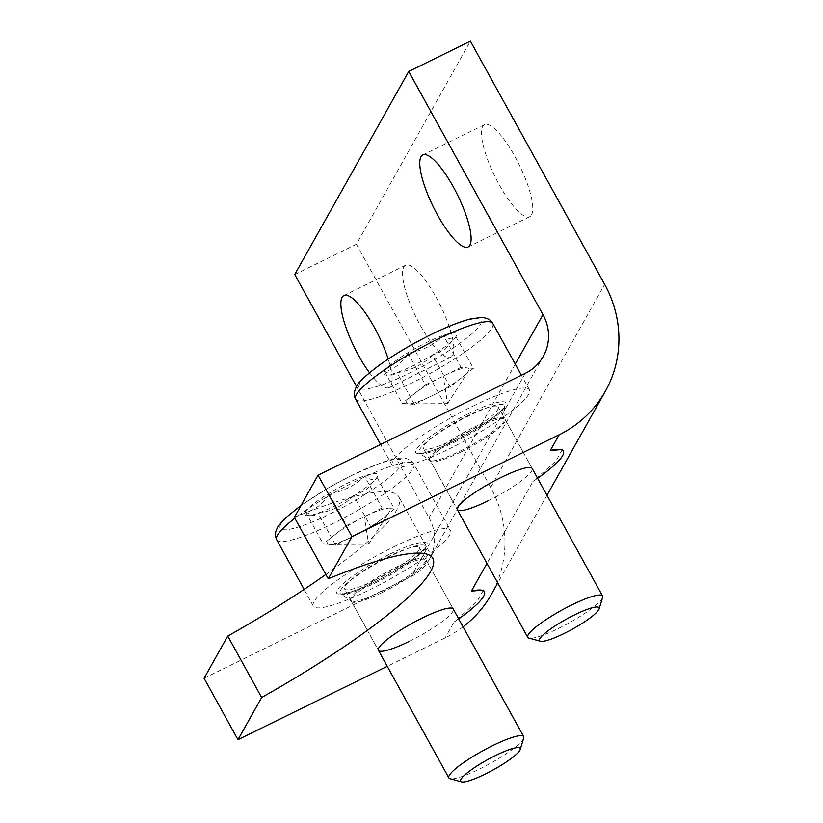 <?xml version="1.0" encoding="UTF-8"?>
<svg xmlns="http://www.w3.org/2000/svg" width="823" height="823" viewBox="0 0 823 823"><rect width="100%" height="100%" fill="white"/><g stroke="black" fill="none" stroke-linecap="round" stroke-linejoin="round"><path stroke-width="0.62" stroke-dasharray="4.12 3.09" d="M531.514 214.885A51.273 13.497 -116.2 0 0 517.142 160.619A51.273 13.497 -116.2 0 0 484.49 124.643A51.273 13.497 -116.2 0 0 482.69 126.444A51.273 13.497 -116.2 0 0 497.061 180.71A51.273 13.497 -116.2 0 0 529.714 216.686A51.273 13.497 -116.2 0 0 531.514 214.885M369.506 372.737A51.273 13.497 -116.2 0 0 389.145 387.582A51.273 13.497 -116.2 0 0 390.946 385.781A51.273 13.497 -116.2 0 0 388.219 359.054M452.609 355.485A51.273 13.497 -116.2 0 0 438.237 301.208A51.273 13.497 -116.2 0 0 405.585 265.243A51.273 13.497 -116.2 0 0 403.784 267.033A51.273 13.497 -116.2 0 0 418.156 321.309A51.273 13.497 -116.2 0 0 450.809 357.275A51.273 13.497 -116.2 0 0 452.609 355.485M454.255 439.359A42.734 7.345 151.1 0 0 498.244 406.994A42.734 7.345 151.1 0 0 467.402 415.924A42.734 7.345 151.1 0 0 423.423 448.288A42.734 7.345 151.1 0 0 454.255 439.359M488.162 500.775A42.734 7.345 151.1 0 0 532.142 468.41L498.244 406.994M375.35 579.958A42.734 7.345 151.1 0 0 419.329 547.583A42.734 7.345 151.1 0 0 388.497 556.523A42.734 7.345 151.1 0 0 344.518 588.887A42.734 7.345 151.1 0 0 375.35 579.958M409.257 641.374A42.734 7.345 151.1 0 0 453.236 609.01L419.329 547.583M204.073 678.265L411.253 576.45A45.574 43.269 29.3 0 0 429.297 559.455A45.574 43.269 29.3 0 0 429.02 517.749L356.544 386.46M294.747 274.532L356.41 244.236L470.386 41.15M356.41 244.236L490.673 487.453A116.794 110.868 -150.7 0 1 491.403 594.309M463.071 626.817A116.794 110.868 -150.7 0 1 445.161 637.866L387.263 666.321M325.877 574.433A227.889 39.185 151.1 0 0 398.908 496.886A227.889 39.185 151.1 0 0 294.377 517.369M458.689 618.886A78.339 13.466 -28.9 0 1 453.977 622.157L445.161 637.866M537.604 478.297A78.339 13.466 -28.9 0 1 532.882 481.558L486.959 563.385M562.376 449.502L555.988 460.931L532.882 481.558M483.471 590.101L477.083 601.52L453.977 622.157M468.719 413.578C491.382 402.056 510.898 397.921 505.229 405.821C502.946 412.076 474.984 431.252 452.938 441.704C430.285 453.226 410.77 457.372 416.438 449.461C418.712 443.206 446.673 424.03 468.719 413.578M602.621 597.447A42.734 7.345 -28.9 0 1 602.169 598.475A42.734 7.345 -28.9 0 1 558.591 628.371A42.734 7.345 -28.9 0 1 528.952 638.113M472.886 406.161A78.339 13.466 -28.9 0 1 529.415 389.783A78.339 13.466 -28.9 0 1 448.772 449.121A78.339 13.466 -28.9 0 1 392.252 465.499A78.339 13.466 -28.9 0 1 472.886 406.161M432.62 355.248C422.785 364.661 410.914 370.484 397.025 372.737L392.941 374.99L384.701 371.718C394.423 369.167 402.19 363.005 407.982 353.211C421.798 350.999 433.67 345.166 443.587 335.722C449.667 339.652 453.771 339.992 455.901 336.73L445.294 349.106L432.62 355.248L450.099 386.892L473.379 368.385L455.901 336.73M456.251 336.196A41.695 7.17 -28.9 0 1 455.983 336.628A41.695 7.17 -28.9 0 1 423.608 360.217A41.695 7.17 -28.9 0 1 386.399 375.041A41.695 7.17 -28.9 0 1 384.043 371.677A41.695 7.17 -28.9 0 1 426.561 342.512A41.695 7.17 -28.9 0 1 456.251 336.196M384.701 371.718L402.18 403.373L414.494 404.391L432.291 395.637A35.605 6.121 -28.9 0 1 408.959 403.898A35.605 6.121 -28.9 0 1 408.331 403.877A35.605 6.121 -28.9 0 1 413.815 394.114A35.605 6.121 -28.9 0 1 443.258 376.111L425.46 384.866L407.982 353.211M414.494 404.391L397.025 372.737M473.379 368.385L467.217 367.871A35.605 6.121 -28.9 0 1 468.39 371.091A35.605 6.121 -28.9 0 1 461.734 377.644A35.605 6.121 -28.9 0 1 432.291 395.637L450.099 386.892M461.055 367.367L443.258 376.111A35.605 6.121 -28.9 0 1 467.217 367.871L461.055 367.367L443.587 335.722M425.46 384.866L402.18 403.373M389.814 554.177C412.477 542.655 431.982 538.509 426.324 546.421C424.04 552.665 396.079 571.851 374.033 582.293C351.37 593.825 331.864 597.961 337.523 590.05C339.806 583.805 367.768 564.629 389.814 554.177M523.716 738.036A42.734 7.345 -28.9 0 1 523.263 739.064A42.734 7.345 -28.9 0 1 479.686 768.96A42.734 7.345 -28.9 0 1 450.047 778.702M393.98 546.76A78.339 13.466 -28.9 0 1 450.51 530.382A78.339 13.466 -28.9 0 1 369.866 589.721A78.339 13.466 -28.9 0 1 313.337 606.098A78.339 13.466 -28.9 0 1 393.98 546.76M353.715 495.837C343.87 505.25 332.008 511.083 318.12 513.336L314.036 515.589L305.796 512.317C315.518 509.766 323.274 503.594 329.077 493.81C342.893 491.588 354.754 485.765 364.671 476.311C370.762 480.251 374.866 480.591 376.996 477.33L366.389 489.706L353.715 495.837L371.183 527.492L394.464 508.974L376.996 477.33M377.335 476.795A41.695 7.17 -28.9 0 1 377.078 477.227A41.695 7.17 -28.9 0 1 344.703 500.816A41.695 7.17 -28.9 0 1 307.493 515.64A41.695 7.17 -28.9 0 1 305.138 512.276A41.695 7.17 -28.9 0 1 347.656 483.101A41.695 7.17 -28.9 0 1 377.335 476.795M305.796 512.317L323.264 543.972L335.589 544.98L353.386 536.236A35.605 6.121 -28.9 0 1 330.044 544.497A35.605 6.121 -28.9 0 1 329.426 544.476A35.605 6.121 -28.9 0 1 334.91 534.713A35.605 6.121 -28.9 0 1 364.352 516.71L346.545 525.455L329.077 493.81M335.589 544.98L318.12 513.336M394.464 508.974L388.312 508.47A35.605 6.121 -28.9 0 1 389.474 511.69A35.605 6.121 -28.9 0 1 382.829 518.233A35.605 6.121 -28.9 0 1 353.386 536.236L371.183 527.492M382.15 507.966L364.352 516.71A35.605 6.121 -28.9 0 1 388.312 508.47L382.15 507.966L364.671 476.311M346.545 525.455L323.264 543.972M515.239 364.116L429.02 517.749M525.228 373.375L411.253 576.45M490.673 487.453L604.658 284.367M461.168 451.889A42.734 7.345 151.1 0 0 505.157 419.524A42.734 7.345 151.1 0 0 474.326 428.454A42.734 7.345 151.1 0 0 430.336 460.818A42.734 7.345 151.1 0 0 461.168 451.889M473.77 427.302A43.022 7.397 -28.9 0 1 504.983 418.928A43.022 7.397 -28.9 0 1 460.53 450.891A43.022 7.397 -28.9 0 1 429.935 460.366A43.022 7.397 -28.9 0 1 473.77 427.302M454.101 442.383A48.711 8.374 151.1 0 0 504.427 406.192A48.711 8.374 151.1 0 0 469.089 415.666A48.711 8.374 151.1 0 0 419.442 453.103A48.711 8.374 151.1 0 0 454.101 442.383M355.629 399.165A78.339 13.466 151.1 0 0 412.158 382.788A78.339 13.466 151.1 0 0 492.792 323.449M430.882 334.807C413.64 342.718 368.488 369.064 359.713 383.631C352.594 397.396 391.295 382.53 409.401 373.076C426.653 365.155 471.795 338.819 480.57 324.241C487.7 310.487 448.998 325.352 430.882 334.807M408.959 403.898L447.568 403.609L443.258 376.111M382.263 592.488A42.734 7.345 151.1 0 0 426.252 560.113A42.734 7.345 151.1 0 0 395.421 569.053A42.734 7.345 151.1 0 0 351.431 601.418A42.734 7.345 151.1 0 0 382.263 592.488M394.865 567.891A43.022 7.397 -28.9 0 1 426.077 559.527A43.022 7.397 -28.9 0 1 381.625 591.49A43.022 7.397 -28.9 0 1 351.03 600.955A43.022 7.397 -28.9 0 1 394.865 567.891M375.185 582.972A48.711 8.374 151.1 0 0 425.522 546.781A48.711 8.374 151.1 0 0 390.184 556.255A48.711 8.374 151.1 0 0 340.537 593.702A48.711 8.374 151.1 0 0 375.185 582.972M276.723 539.765A78.339 13.466 151.1 0 0 333.253 523.387A78.339 13.466 151.1 0 0 413.887 464.049A78.339 13.466 151.1 0 0 357.357 480.426A78.339 13.466 151.1 0 0 294.86 518.253M351.977 475.396C334.735 483.317 289.583 509.663 280.808 524.23C273.689 537.985 312.39 523.13 330.496 513.675C347.738 505.754 392.89 479.408 401.665 464.841C408.794 451.076 370.083 465.941 351.977 475.396M330.044 544.497L368.653 544.198L364.352 516.71M484.49 124.643L422.827 154.95M405.585 265.243L343.921 295.539M543.273 356.369L429.297 559.455M529.714 216.686L468.061 246.982M450.809 357.275L389.145 387.582M546.976 495.281L497.771 582.962M432.816 558.303L398.908 496.886M532.142 468.41L505.157 419.524L504.437 406.109C503.511 407.21 505.98 405.297 500.723 410.944C495.199 417.045 473.102 431.941 453.041 441.601C429.174 453.812 415.769 453.957 419.38 453.062L430.336 460.818L457.331 509.715L423.423 448.288M453.236 609.01L426.252 560.113L425.522 546.709C424.606 547.799 427.075 545.896 421.818 551.533C416.294 557.634 394.196 572.541 374.136 582.2C350.269 594.412 336.864 594.545 340.475 593.661L351.431 601.418L378.415 650.304L344.518 588.887M529.415 389.783L521.391 375.257M455.17 337.914L455.983 336.628M392.941 375L386.399 375.041M392.252 465.499L380.617 444.43M447.568 403.609L468.39 371.091M301.177 505.24L328.655 487.71L352.275 475.097L381.07 462.742C395.277 458.051 397.221 458.257 402.612 458.041C408.383 458.534 412.138 460.541 413.887 464.049L450.51 530.382M376.255 478.502L377.078 477.227M314.036 515.589L307.493 515.64M313.337 606.098L304.129 589.402M368.653 544.198L389.474 511.69"/><path stroke-width="1.23" d="M469.851 245.182A51.273 13.497 -116.2 0 0 455.489 190.915A51.273 13.497 -116.2 0 0 422.827 154.95A51.273 13.497 -116.2 0 0 421.026 156.74A51.273 13.497 -116.2 0 0 435.398 211.007A51.273 13.497 -116.2 0 0 468.061 246.982A51.273 13.497 -116.2 0 0 469.851 245.182M388.219 359.054A51.273 13.497 -116.2 0 0 343.921 295.539A51.273 13.497 -116.2 0 0 342.121 297.34A51.273 13.497 -116.2 0 0 369.506 372.737M540.516 641.251A34 5.843 -28.9 0 1 539.888 638.648A34 5.843 -28.9 0 1 573.158 615.563A34 5.843 -28.9 0 1 599.123 608.897A34 5.843 -28.9 0 1 598.763 609.72A34 5.843 -28.9 0 1 570.73 630.079A34 5.843 -28.9 0 1 540.516 641.251L528.952 638.113A42.734 7.345 -28.9 0 1 527.759 637.3A42.734 7.345 -28.9 0 1 528.171 634.831A42.734 7.345 -28.9 0 1 571.748 604.936A42.734 7.345 -28.9 0 1 602.58 596.006L532.142 468.41A42.734 7.345 151.1 0 0 501.31 477.35A42.734 7.345 151.1 0 0 457.331 509.715A42.734 7.345 151.1 0 0 488.162 500.775M461.6 781.85A34 5.843 -28.9 0 1 460.983 779.247A34 5.843 -28.9 0 1 494.242 756.152A34 5.843 -28.9 0 1 520.218 749.496A34 5.843 -28.9 0 1 519.858 750.309A34 5.843 -28.9 0 1 491.825 770.667A34 5.843 -28.9 0 1 461.6 781.85L450.047 778.702A42.734 7.345 -28.9 0 1 448.854 777.9A42.734 7.345 -28.9 0 1 449.265 775.431A42.734 7.345 -28.9 0 1 492.843 745.535A42.734 7.345 -28.9 0 1 523.675 736.595L453.236 609.01A42.734 7.345 151.1 0 0 422.405 617.939A42.734 7.345 151.1 0 0 378.415 650.304A42.734 7.345 151.1 0 0 409.257 641.374M356.544 386.46L294.747 274.532L408.733 71.447L542.995 314.674L515.239 364.116M408.733 71.447L470.386 41.15L604.658 284.367A116.794 110.868 -150.7 0 1 605.378 391.223A116.794 110.868 -150.7 0 1 559.136 434.791L351.956 536.596L318.048 475.18L525.228 373.375A45.574 43.269 29.3 0 0 543.273 356.369A45.574 43.269 29.3 0 0 542.995 314.674M497.771 582.962L491.403 594.309A116.794 110.868 -150.7 0 1 463.071 626.817M387.263 666.321L237.97 739.682L204.073 678.265L227.745 636.076A227.889 39.185 151.1 0 0 325.877 574.433M351.956 536.596L328.274 578.785L294.377 517.369L318.048 475.18M486.959 563.385L471.404 591.099A78.339 13.466 -28.9 0 1 484.408 591.799A78.339 13.466 -28.9 0 1 458.689 618.886M559.136 434.791L550.309 450.5A78.339 13.466 -28.9 0 1 563.323 451.199A78.339 13.466 -28.9 0 1 537.604 478.297M237.97 739.682L261.652 697.503A227.889 39.185 151.1 0 0 432.816 558.303A227.889 39.185 151.1 0 0 328.274 578.785M550.309 450.5L562.376 449.502L563.323 451.199M471.404 591.099L483.471 590.101L484.408 591.799M227.745 636.076L261.652 697.503M602.58 596.006A42.734 7.345 -28.9 0 1 602.621 597.447L599.123 608.897M523.675 736.595A42.734 7.345 -28.9 0 1 523.716 738.036L520.218 749.496M436.272 339.827A78.339 13.466 151.1 0 0 355.629 399.165C353.602 395.853 353.9 391.635 356.513 386.512C358.026 382.5 365.916 375.185 380.185 364.568C395.39 353.839 412.385 343.808 431.18 334.508C446.971 326.762 460.191 321.546 470.838 318.861L481.517 317.452C487.288 317.935 491.053 319.941 492.792 323.449A78.339 13.466 151.1 0 0 436.272 339.827M294.86 518.253A78.339 13.466 151.1 0 0 276.723 539.765L275.54 536.39L275.684 531.812L277.608 527.111L284.161 519.107L301.177 505.24M605.378 391.223L546.976 495.281M521.391 375.257L492.792 323.449M527.759 637.3L457.331 509.715M380.617 444.43L355.629 399.165M448.854 777.9L378.415 650.304M304.129 589.402L276.723 539.765"/></g></svg>
